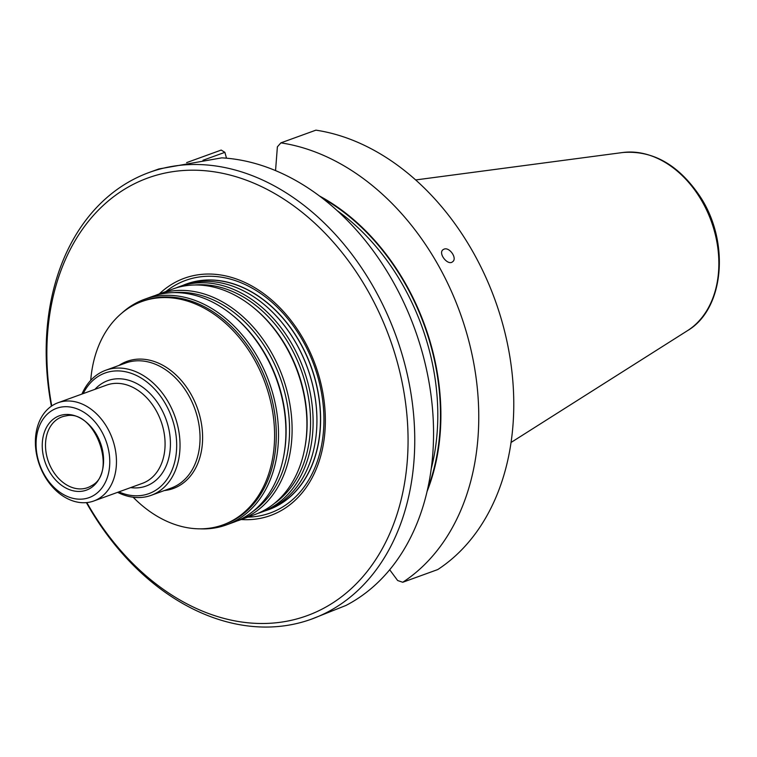 <?xml version="1.0" encoding="UTF-8"?>
<svg xmlns="http://www.w3.org/2000/svg" width="757" height="757" viewBox="0 0 757 757"><rect width="100%" height="100%" fill="white"/><g stroke="black" fill="none" stroke-linecap="round" stroke-linejoin="round"><path stroke-width="1.14" d="M176.031 287.944A120.003 88.9 70 0 1 179.097 286.742A120.003 88.9 70 0 1 303.604 369.208A120.003 88.9 70 0 1 260.995 512.338A120.003 88.9 70 0 1 257.872 513.388M260.995 512.338L264.818 510.956A120.003 88.9 -110 0 0 316.398 432.588A120.003 88.9 -110 0 0 311.25 379.777A120.003 88.9 -110 0 0 272.757 312.386A120.003 88.9 -110 0 0 182.92 285.361L179.097 286.742M83.194 393.602A64.156 47.53 70 0 1 145.637 381.055A64.156 47.53 70 0 1 174.829 461.458A64.156 47.53 70 0 1 118.868 491.889M81.936 394.066A66.54 49.29 70 0 1 105.725 370.258A66.54 49.29 70 0 1 174.763 415.981A66.54 49.29 70 0 1 151.135 495.343A66.54 49.29 70 0 1 117.609 492.343M90.726 380.336A118.811 88.02 70 0 1 141.9 301.513A118.811 88.02 70 0 1 265.177 383.156A118.811 88.02 70 0 1 222.993 524.875A118.811 88.02 70 0 1 133.166 497.235M141.9 301.513L143.603 300.889A118.811 88.02 70 0 1 266.88 382.54A118.811 88.02 70 0 1 224.687 524.26L222.993 524.875M155.024 295.571A120.003 88.9 70 0 1 158.09 294.369L172.918 288.985A120.003 88.9 70 0 1 252.374 306.689A120.003 88.9 70 0 1 304.409 450.027A120.003 88.9 70 0 1 254.816 514.58L239.988 519.964A120.003 88.9 70 0 1 236.875 521.015M158.09 294.369A120.003 88.9 70 0 1 282.598 376.835A120.003 88.9 70 0 1 239.988 519.964M121.858 313.095A120.003 88.9 70 0 1 144.502 299.299L151.911 296.612A120.003 88.9 70 0 1 231.368 314.316A120.003 88.9 70 0 1 283.402 457.654A120.003 88.9 70 0 1 233.809 522.207L226.4 524.904A120.003 88.9 70 0 1 200.179 528.84M144.502 299.299A120.003 88.9 70 0 1 269.009 381.765A120.003 88.9 70 0 1 226.4 524.904M37.85 459.868A52.28 38.73 70 0 1 58.081 402.724A52.28 38.73 70 0 1 112.32 438.644A52.28 38.73 70 0 1 93.754 501.002A52.28 38.73 70 0 1 37.85 459.868M44.114 459.007A39.553 29.296 70 0 1 78.189 417.003A39.553 29.296 70 0 1 96.451 482.852A39.553 29.296 70 0 1 44.114 459.007M38.314 460.228A47.53 35.21 70 0 1 79.248 409.755A47.53 35.21 70 0 1 101.192 488.88A47.53 35.21 70 0 1 38.314 460.228M266.568 510.284A120.003 88.9 -110 0 0 268.347 509.669A120.003 88.9 -110 0 0 314.789 378.491A120.003 88.9 -110 0 0 186.449 284.074A120.003 88.9 -110 0 0 184.689 284.736M268.404 509.65L268.347 509.669A120.003 88.9 -110 0 0 268.404 509.65A120.003 88.9 -110 0 0 314.846 378.472A120.003 88.9 -110 0 0 186.506 284.055A120.003 88.9 -110 0 0 186.477 284.064L186.506 284.055M183.109 285.285A120.098 88.976 70 0 1 311.089 366.492A120.098 88.976 70 0 1 265.007 510.88M241.171 519.539A126.211 93.499 -110 0 0 319.369 377.525A126.211 93.499 -110 0 0 159.273 293.943M443.99 249.167C449.431 246.668 457.588 258.411 452.639 261.733C447.917 266.133 437.811 253.273 443.044 249.696L443.99 249.167M226.504 158.185L224.876 152.327L221.205 150.066L186.619 162.623M315.906 130.157A237.632 176.031 70 0 1 502.525 323.419A237.632 176.031 70 0 1 437.764 569.557L402.752 582.265A237.632 176.031 70 0 0 467.514 336.127A237.632 176.031 70 0 0 280.894 142.865L315.906 130.157M389.666 569.747L397.652 580.524L402.752 582.265M224.876 152.327L202.98 160.276M319.643 196.072A204.418 151.438 70 0 1 426.967 491.738M280.894 142.865L277.384 146.849L275.548 170.58M149.375 172.397L158.8 168.972L221.763 157.853A237.632 176.031 70 0 1 422.302 352.544A237.632 176.031 70 0 1 345.902 605.477L311.543 619.122A237.632 176.031 -110 0 0 403.5 359.367A237.632 176.031 -110 0 0 149.375 172.397A237.632 176.031 -110 0 0 51.391 406.197M86.393 502.629A237.632 176.031 -110 0 0 257.948 626.843A237.632 176.031 -110 0 0 311.543 619.122M86.837 502.591A232.872 172.511 -110 0 0 316.331 611.902A232.872 172.511 -110 0 0 397.037 361.184A232.872 172.511 -110 0 0 175.473 171.29A232.872 172.511 -110 0 0 51.76 405.951M58.081 402.724L106.69 385.076A52.28 38.73 70 0 1 160.938 420.996A52.28 38.73 70 0 1 142.373 483.354L93.754 501.002M94.956 389.335A56.084 41.54 70 0 1 165.982 419.17A56.084 41.54 70 0 1 130.639 487.612M105.725 370.258L125.738 362.991A66.54 49.29 70 0 1 194.776 408.714A66.54 49.29 70 0 1 171.148 488.076L151.135 495.343M118.925 365.47A67.647 50.113 70 0 1 197.246 407.815A67.647 50.113 70 0 1 164.335 490.555M194.823 284.992A118.489 87.774 70 0 1 301.182 370.088A118.489 87.774 70 0 1 274.185 503.594M252.374 306.689L253.254 307.399A118.489 87.774 70 0 1 304.636 448.92L304.409 450.027M173.817 292.618A118.489 87.774 70 0 1 280.175 377.715A118.489 87.774 70 0 1 253.179 511.221M231.368 314.316L232.257 315.026A118.489 87.774 70 0 1 283.629 456.547L283.402 457.654M47.284 458.07A37.623 27.877 70 0 1 66.058 415.896C94.852 408.666 118.158 472.86 91.427 485.776A37.623 27.877 70 0 1 47.284 458.07M272.842 312.471A119.597 88.597 70 0 1 272.927 312.556A119.597 88.597 70 0 1 316.417 432.351A119.597 88.597 70 0 1 316.407 432.465M165.925 291.521A123.76 91.682 70 0 1 318.063 377.724A123.76 91.682 70 0 1 247.823 517.126M687.488 330.667C724.799 308.799 730.07 240.594 699.421 195.533C678.177 164.553 652.638 150.208 622.812 152.507A96.016 71.13 70 0 1 711.258 221.214A96.016 71.13 70 0 1 687.488 330.667L511.013 442.485M427.667 488.681A203.888 151.04 -110 0 0 322.132 197.974M431.149 469.085A201.987 149.631 -110 0 0 337.376 210.777M622.812 152.507L415.707 179.939"/></g></svg>

